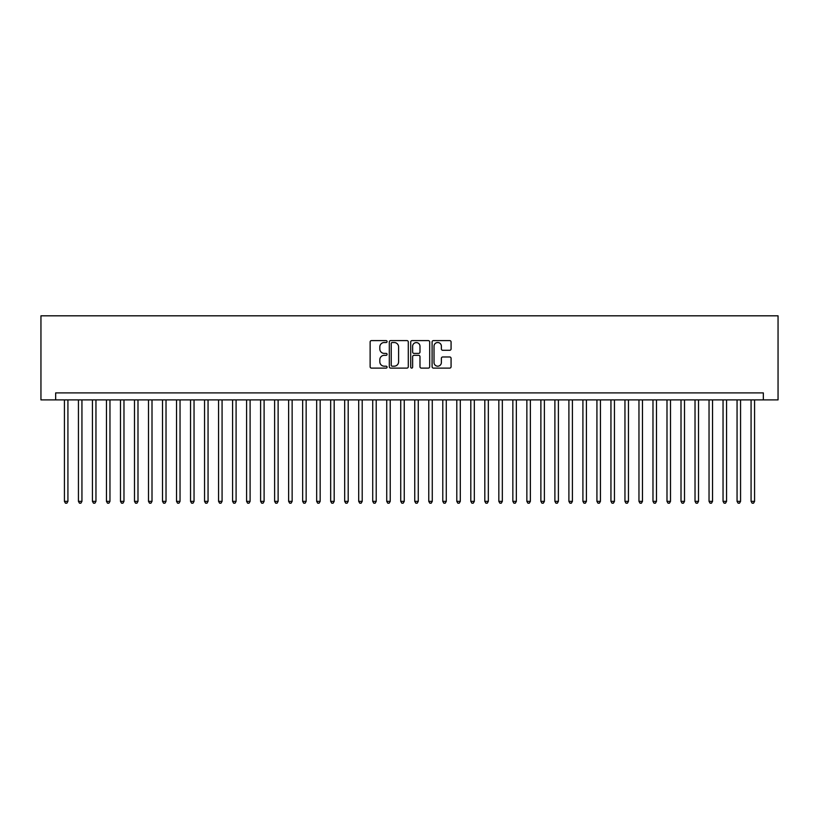 <?xml version="1.0" encoding="UTF-8"?>
<svg xmlns="http://www.w3.org/2000/svg" width="819" height="819" viewBox="0 0 819 819"><rect width="100%" height="100%" fill="white"/><g stroke="black" fill="none" stroke-linecap="round" stroke-linejoin="round"><path stroke-width="1.23" d="M387.08 341.564A0.962 0.962 0 0 0 386.118 340.602L371.498 340.602A1.372 1.372 0 0 0 370.127 341.973L370.127 366.738A1.372 1.372 0 0 0 371.498 368.11L386.118 368.11A0.962 0.962 0 0 0 387.08 367.147A0.962 0.962 0 0 0 386.118 366.185L384.224 366.185A4.402 4.402 0 0 1 379.821 361.783L379.821 359.725A4.402 4.402 0 0 1 384.224 355.323L386.118 355.323A0.962 0.962 0 0 0 387.08 354.361A0.962 0.962 0 0 0 386.118 353.398L384.224 353.398A4.402 4.402 0 0 1 379.821 348.996L379.821 346.928A4.402 4.402 0 0 1 384.224 342.526L386.118 342.526A0.962 0.962 0 0 0 387.08 341.564M449.703 350.297A1.372 1.372 0 0 0 451.074 348.925L451.074 341.973A1.372 1.372 0 0 0 449.703 340.602L433.466 340.602A1.372 1.372 0 0 0 432.094 341.973L432.094 366.738A1.372 1.372 0 0 0 433.466 368.11L449.703 368.11A1.372 1.372 0 0 0 451.074 366.738L451.074 358.343A1.372 1.372 0 0 0 449.703 356.971L442.751 356.971A1.372 1.372 0 0 0 441.38 358.343L441.38 362.51A3.675 3.675 0 0 1 437.694 366.185A3.675 3.675 0 0 1 434.019 362.51L434.019 346.212A3.675 3.675 0 0 1 437.694 342.526A3.675 3.675 0 0 1 441.38 346.212L441.38 348.925A1.372 1.372 0 0 0 442.751 350.297L449.703 350.297M763.339 399.897L778.05 399.897L778.05 315.817L40.95 315.817L40.95 399.897L763.339 399.897L763.339 392.895L55.661 392.895L55.661 399.897M408.292 341.973A1.372 1.372 0 0 0 406.92 340.602L390.694 340.602A1.372 1.372 0 0 0 389.312 341.973L389.312 366.738A1.372 1.372 0 0 0 390.694 368.11L406.92 368.11A1.372 1.372 0 0 0 408.292 366.738L408.292 341.973M412.08 340.602L428.306 340.602A1.372 1.372 0 0 1 429.688 341.973L429.688 366.738A1.372 1.372 0 0 1 428.306 368.11L421.365 368.11A1.372 1.372 0 0 1 419.983 366.738L419.983 356.695A1.372 1.372 0 0 0 418.611 355.323L414.004 355.323A1.372 1.372 0 0 0 412.633 356.695L412.633 367.147A0.962 0.962 0 0 1 411.67 368.11A0.962 0.962 0 0 1 410.708 367.147L410.708 341.973A1.372 1.372 0 0 1 412.08 340.602M392.199 342.526A0.962 0.962 0 0 0 391.236 343.489L391.236 365.223A0.962 0.962 0 0 0 392.199 366.185L394.195 366.185A4.402 4.402 0 0 0 398.597 361.783L398.597 346.928A4.402 4.402 0 0 0 394.195 342.526L392.199 342.526M419.983 346.273A3.675 3.675 0 0 0 416.308 342.598A3.675 3.675 0 0 0 412.633 346.273L412.633 352.016A1.372 1.372 0 0 0 414.004 353.398L418.611 353.398A1.372 1.372 0 0 0 419.983 352.016L419.983 346.273M64.425 399.897L64.425 501.361L67.926 501.361L67.926 399.897M67.926 501.361L66.871 503.183L65.469 503.183L64.425 501.361M78.44 399.897L78.44 501.361L81.941 501.361L81.941 399.897M81.941 501.361L80.886 503.183L79.484 503.183L78.44 501.361M92.445 399.897L92.445 501.361L95.956 501.361L95.956 399.897M95.956 501.361L94.902 503.183L93.499 503.183L92.445 501.361M106.46 399.897L106.46 501.361L109.961 501.361L109.961 399.897M109.961 501.361L108.917 503.183L107.514 503.183L106.46 501.361M120.475 399.897L120.475 501.361L123.976 501.361L123.976 399.897M123.976 501.361L122.932 503.183L121.529 503.183L120.475 501.361M134.49 399.897L134.49 501.361L137.991 501.361L137.991 399.897M137.991 501.361L136.937 503.183L135.544 503.183L134.49 501.361M148.505 399.897L148.505 501.361L152.006 501.361L152.006 399.897M152.006 501.361L150.952 503.183L149.549 503.183L148.505 501.361M162.52 399.897L162.52 501.361L166.022 501.361L166.022 399.897M166.022 501.361L164.967 503.183L163.565 503.183L162.52 501.361M176.525 399.897L176.525 501.361L180.037 501.361L180.037 399.897M180.037 501.361L178.982 503.183L177.58 503.183L176.525 501.361M190.54 399.897L190.54 501.361L194.042 501.361L194.042 399.897M194.042 501.361L192.997 503.183L191.595 503.183L190.54 501.361M204.555 399.897L204.555 501.361L208.057 501.361L208.057 399.897M208.057 501.361L207.012 503.183L205.61 503.183L204.555 501.361M218.571 399.897L218.571 501.361L222.072 501.361L222.072 399.897M222.072 501.361L221.017 503.183L219.615 503.183L218.571 501.361M232.586 399.897L232.586 501.361L236.087 501.361L236.087 399.897M236.087 501.361L235.033 503.183L233.63 503.183L232.586 501.361M246.591 399.897L246.591 501.361L250.102 501.361L250.102 399.897M250.102 501.361L249.048 503.183L247.645 503.183L246.591 501.361M260.606 399.897L260.606 501.361L264.107 501.361L264.107 399.897M264.107 501.361L263.063 503.183L261.66 503.183L260.606 501.361M274.621 399.897L274.621 501.361L278.122 501.361L278.122 399.897M278.122 501.361L277.078 503.183L275.675 503.183L274.621 501.361M288.636 399.897L288.636 501.361L292.137 501.361L292.137 399.897M292.137 501.361L291.083 503.183L289.691 503.183L288.636 501.361M302.651 399.897L302.651 501.361L306.152 501.361L306.152 399.897M306.152 501.361L305.098 503.183L303.695 503.183L302.651 501.361M316.666 399.897L316.666 501.361L320.168 501.361L320.168 399.897M320.168 501.361L319.113 503.183L317.711 503.183L316.666 501.361M330.671 399.897L330.671 501.361L334.183 501.361L334.183 399.897M334.183 501.361L333.128 503.183L331.726 503.183L330.671 501.361M344.686 399.897L344.686 501.361L348.188 501.361L348.188 399.897M348.188 501.361L347.143 503.183L345.741 503.183L344.686 501.361M358.702 399.897L358.702 501.361L362.203 501.361L362.203 399.897M362.203 501.361L361.159 503.183L359.756 503.183L358.702 501.361M372.717 399.897L372.717 501.361L376.218 501.361L376.218 399.897M376.218 501.361L375.163 503.183L373.771 503.183L372.717 501.361M386.732 399.897L386.732 501.361L390.233 501.361L390.233 399.897M390.233 501.361L389.179 503.183L387.776 503.183L386.732 501.361M400.737 399.897L400.737 501.361L404.248 501.361L404.248 399.897M404.248 501.361L403.194 503.183L401.791 503.183L400.737 501.361M414.752 399.897L414.752 501.361L418.263 501.361L418.263 399.897M418.263 501.361L417.209 503.183L415.806 503.183L414.752 501.361M428.767 399.897L428.767 501.361L432.268 501.361L432.268 399.897M432.268 501.361L431.224 503.183L429.821 503.183L428.767 501.361M442.782 399.897L442.782 501.361L446.283 501.361L446.283 399.897M446.283 501.361L445.229 503.183L443.837 503.183L442.782 501.361M456.797 399.897L456.797 501.361L460.298 501.361L460.298 399.897M460.298 501.361L459.244 503.183L457.841 503.183L456.797 501.361M470.812 399.897L470.812 501.361L474.314 501.361L474.314 399.897M474.314 501.361L473.259 503.183L471.857 503.183L470.812 501.361M484.817 399.897L484.817 501.361L488.329 501.361L488.329 399.897M488.329 501.361L487.274 503.183L485.872 503.183L484.817 501.361M498.832 399.897L498.832 501.361L502.334 501.361L502.334 399.897M502.334 501.361L501.289 503.183L499.887 503.183L498.832 501.361M512.848 399.897L512.848 501.361L516.349 501.361L516.349 399.897M516.349 501.361L515.305 503.183L513.902 503.183L512.848 501.361M526.863 399.897L526.863 501.361L530.364 501.361L530.364 399.897M530.364 501.361L529.309 503.183L527.917 503.183L526.863 501.361M540.878 399.897L540.878 501.361L544.379 501.361L544.379 399.897M544.379 501.361L543.325 503.183L541.922 503.183L540.878 501.361M554.893 399.897L554.893 501.361L558.394 501.361L558.394 399.897M558.394 501.361L557.34 503.183L555.937 503.183L554.893 501.361M568.898 399.897L568.898 501.361L572.409 501.361L572.409 399.897M572.409 501.361L571.355 503.183L569.952 503.183L568.898 501.361M582.913 399.897L582.913 501.361L586.414 501.361L586.414 399.897M586.414 501.361L585.37 503.183L583.967 503.183L582.913 501.361M596.928 399.897L596.928 501.361L600.429 501.361L600.429 399.897M600.429 501.361L599.385 503.183L597.983 503.183L596.928 501.361M610.943 399.897L610.943 501.361L614.445 501.361L614.445 399.897M614.445 501.361L613.39 503.183L611.988 503.183L610.943 501.361M624.958 399.897L624.958 501.361L628.46 501.361L628.46 399.897M628.46 501.361L627.405 503.183L626.003 503.183L624.958 501.361M638.963 399.897L638.963 501.361L642.475 501.361L642.475 399.897M642.475 501.361L641.42 503.183L640.018 503.183L638.963 501.361M652.978 399.897L652.978 501.361L656.48 501.361L656.48 399.897M656.48 501.361L655.435 503.183L654.033 503.183L652.978 501.361M666.994 399.897L666.994 501.361L670.495 501.361L670.495 399.897M670.495 501.361L669.451 503.183L668.048 503.183L666.994 501.361M681.009 399.897L681.009 501.361L684.51 501.361L684.51 399.897M684.51 501.361L683.456 503.183L682.063 503.183L681.009 501.361M695.024 399.897L695.024 501.361L698.525 501.361L698.525 399.897M698.525 501.361L697.471 503.183L696.068 503.183L695.024 501.361M709.039 399.897L709.039 501.361L712.54 501.361L712.54 399.897M712.54 501.361L711.486 503.183L710.083 503.183L709.039 501.361M723.044 399.897L723.044 501.361L726.555 501.361L726.555 399.897M726.555 501.361L725.501 503.183L724.098 503.183L723.044 501.361M737.059 399.897L737.059 501.361L740.56 501.361L740.56 399.897M740.56 501.361L739.516 503.183L738.114 503.183L737.059 501.361M751.074 399.897L751.074 501.361L754.575 501.361L754.575 399.897M754.575 501.361L753.531 503.183L752.129 503.183L751.074 501.361"/></g></svg>
